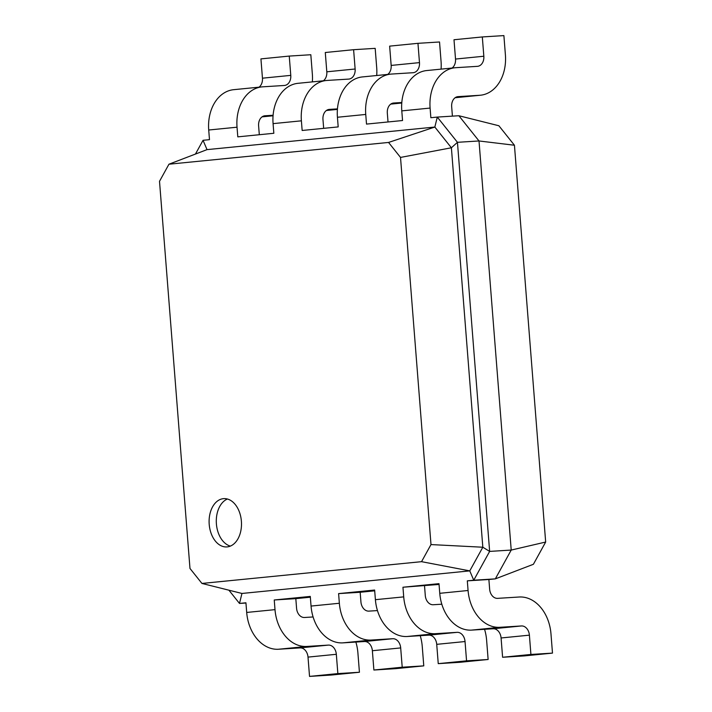 <?xml version="1.0" encoding="UTF-8"?>
<svg xmlns="http://www.w3.org/2000/svg" width="712" height="712" viewBox="0 0 712 712"><rect width="100%" height="100%" fill="white"/><g stroke="black" fill="none" stroke-linecap="round" stroke-linejoin="round"><path stroke-width="1.07" d="M259.31 134.719L258.607 125.864A9.683 7.2 -95.7 0 1 264.846 115.78A9.683 7.2 -95.7 0 1 265.042 115.762L273.097 115.264M312.363 81.889A38.724 28.809 84.3 0 0 312.346 74.03L310.824 54.735L289.25 56.079L260.93 58.891L262.452 78.186A9.683 7.2 -95.7 0 1 259.008 87.175M289.25 56.079L290.772 75.374A9.683 7.2 -95.7 0 1 284.533 85.458A9.683 7.2 -95.7 0 1 284.337 85.476L262.764 86.82A38.724 28.809 84.3 0 0 261.98 86.882L233.67 89.685A38.724 28.809 84.3 0 0 208.723 130.011L209.479 139.659L203.045 140.3L207.023 149.627L434.836 127.047L388.556 142.445L400.518 157.423L430.991 544.573L421.548 561.67L201.941 583.439L189.979 568.461L159.515 181.311L168.949 164.214L388.556 142.445M261.98 86.882A38.724 28.809 84.3 0 0 237.034 127.208L237.799 136.855L273.835 133.278L273.079 123.63L301.39 120.826L302.155 130.474L338.191 126.905L337.435 117.258L365.745 114.445L366.511 124.093L402.547 120.524L401.791 110.876L430.101 108.073L430.858 117.72L437.302 117.08L457.442 142.311L489.642 551.408L473.747 580.218L467.312 580.85L488.886 579.506L489.642 589.153A9.683 7.2 84.3 0 0 497.59 598.356L519.164 597.012A38.724 28.809 -95.7 0 1 550.972 633.813L552.485 653.109L530.912 654.453L529.399 635.157A9.683 7.2 84.3 0 0 521.442 625.955L499.868 627.299A38.724 28.809 -95.7 0 1 468.069 590.497L467.312 580.85M458.875 115.736L437.302 117.08L434.836 127.047L451.39 147.776L482.825 547.225L469.769 570.882L473.747 580.218L495.321 578.874L533.395 564.287L545.668 542.037L514.438 145.239L498.881 125.757L458.875 115.736L479.016 140.967L511.216 550.064L495.321 578.874L488.886 579.506M514.438 145.239L479.016 140.967L457.442 142.311L451.39 147.776L400.518 157.423M452.414 116.136L451.675 106.729A9.683 7.2 -95.7 0 1 457.914 96.645A9.683 7.2 -95.7 0 1 458.11 96.627L479.683 95.283A38.724 28.809 84.3 0 0 480.467 95.221A38.724 28.809 84.3 0 0 505.404 54.895L503.891 35.6L482.318 36.944L483.831 56.239A9.683 7.2 -95.7 0 1 477.601 66.323A9.683 7.2 -95.7 0 1 477.405 66.341L455.831 67.684A38.724 28.809 84.3 0 0 455.048 67.747A38.724 28.809 84.3 0 0 430.101 108.073M323.666 128.347L322.963 119.483A9.683 7.2 -95.7 0 1 329.202 109.399A9.683 7.2 -95.7 0 1 329.398 109.39L337.452 108.883M388.022 121.966L387.319 113.101A9.683 7.2 -95.7 0 1 393.558 103.026A9.683 7.2 -95.7 0 1 393.754 103.009L401.808 102.501M195.453 154.059L203.045 140.3M207.023 149.627L168.949 164.214M376.719 75.508A38.724 28.809 84.3 0 0 376.701 67.658L375.18 48.354L353.606 49.698L325.286 52.51L326.808 71.805A9.683 7.2 -95.7 0 1 323.355 80.794M353.606 49.698L355.128 69.002A9.683 7.2 -95.7 0 1 348.889 79.076A9.683 7.2 -95.7 0 1 348.693 79.094L327.12 80.438A38.724 28.809 84.3 0 0 326.336 80.501L298.017 83.313A38.724 28.809 84.3 0 0 273.079 123.63M545.668 542.037L511.216 550.064L489.642 551.408L482.825 547.225L430.991 544.573M310.343 597.208L295.818 598.641L296.575 608.297A9.683 7.2 84.3 0 0 304.531 617.491L313.093 616.957M374.699 590.827L360.174 592.268L360.931 601.916A9.683 7.2 84.3 0 0 368.887 611.119L377.449 610.584M439.055 584.445L402.956 587.231L438.993 583.662L439.758 593.31A38.724 28.809 -95.7 0 0 471.558 630.111L493.131 628.767A9.683 7.2 84.3 0 1 501.079 637.97L502.601 657.265L524.174 655.921L552.485 653.109M482.318 36.944L453.998 39.747L455.52 59.051A9.683 7.2 -95.7 0 1 452.067 68.041M455.048 67.747L426.728 70.55A38.724 28.809 84.3 0 0 401.791 110.876M441.075 69.126A38.724 28.809 84.3 0 0 441.048 61.276L439.535 41.981L417.962 43.325L419.475 62.62A9.683 7.2 -95.7 0 1 413.245 72.704A9.683 7.2 -95.7 0 1 413.049 72.713L391.475 74.057A38.724 28.809 84.3 0 0 390.692 74.128A38.724 28.809 84.3 0 0 365.745 114.445M326.336 80.501A38.724 28.809 84.3 0 0 301.39 120.826M417.962 43.325L389.642 46.129L391.164 65.424A9.683 7.2 -95.7 0 1 387.711 74.422M390.692 74.128L362.372 76.932A38.724 28.809 84.3 0 0 337.435 117.258M241.386 521.184A24.199 16.162 -93.6 0 0 223.799 498.631A24.199 16.162 -93.6 0 0 209.168 523.792A24.199 16.162 -93.6 0 0 226.808 546.932A24.199 16.162 -93.6 0 0 241.386 521.184M245.952 603.028L239.49 603.429L228.926 590.203M355.858 642.055A38.724 28.809 -95.7 0 1 357.905 652.948L359.427 672.253L331.107 675.056L309.533 676.4L308.011 657.105A9.683 7.2 84.3 0 0 300.063 647.902L278.49 649.246A38.724 28.809 -95.7 0 1 246.69 612.445L245.934 602.797L239.49 603.429L241.955 593.461L201.941 583.439M295.818 598.641L274.245 599.985L310.281 596.416L311.046 606.063A38.724 28.809 -95.7 0 0 342.846 642.865L364.419 641.521A9.683 7.2 84.3 0 1 372.367 650.723L373.889 670.019L395.463 668.675L423.774 665.871L402.209 667.215L400.687 647.92A9.683 7.2 84.3 0 0 392.739 638.717L371.166 640.061A38.724 28.809 -95.7 0 1 339.357 603.26L338.601 593.612L360.174 592.268M424.53 585.887L425.287 595.535A9.683 7.2 84.3 0 0 433.243 604.737L441.805 604.203M484.561 629.301A38.724 28.809 -95.7 0 1 486.616 640.195L488.129 659.49L459.818 662.302L438.245 663.646L436.723 644.342A9.683 7.2 84.3 0 0 428.775 635.149L407.202 636.492A38.724 28.809 -95.7 0 1 375.402 599.682L374.637 590.034L338.601 593.612M421.548 561.67L469.769 570.882L241.955 593.461M227.431 499.014A24.199 16.162 -93.6 0 0 216.359 523.338A24.199 16.162 -93.6 0 0 230.359 546.104M359.427 672.253L337.853 673.596L336.331 654.292A9.683 7.2 84.3 0 0 328.383 645.099L306.81 646.443A38.724 28.809 -95.7 0 1 275.001 609.641L274.245 599.985M488.129 659.49L466.556 660.834L465.043 641.539A9.683 7.2 84.3 0 0 457.086 632.336L435.522 633.68A38.724 28.809 -95.7 0 1 403.713 596.879L402.956 587.231M420.214 635.674A38.724 28.809 -95.7 0 1 422.26 646.576L423.774 665.871M530.912 654.453L502.601 657.265M337.853 673.596L309.533 676.4M466.556 660.834L438.245 663.646M402.209 667.215L373.889 670.019M273.061 115.78L262.06 116.866L273.061 115.762M208.723 130.011L237.034 127.208M262.452 78.186L290.772 75.374M326.808 71.805L355.128 69.002M326.434 110.476L337.417 109.39L326.416 110.494M455.52 59.051L483.831 56.239M480.467 95.221L455.128 97.731L479.683 95.283M391.164 65.424L419.475 62.62M390.79 104.094L401.773 103.009M468.069 590.497L439.758 593.31M403.713 596.879L375.402 599.682M275.001 609.641L246.69 612.445M339.357 603.26L311.046 606.063M499.868 627.299L471.558 630.111M521.442 625.955L493.131 628.767M529.399 635.157L501.079 637.97M306.81 646.443L278.49 649.246M328.383 645.099L300.063 647.902M336.331 654.292L308.011 657.105M435.522 633.68L407.202 636.492M457.086 632.336L428.775 635.149M465.043 641.539L436.723 644.342M371.166 640.061L342.846 642.865M392.739 638.717L364.419 641.521M400.687 647.92L372.367 650.723M401.764 103.017L390.772 104.112"/></g></svg>
